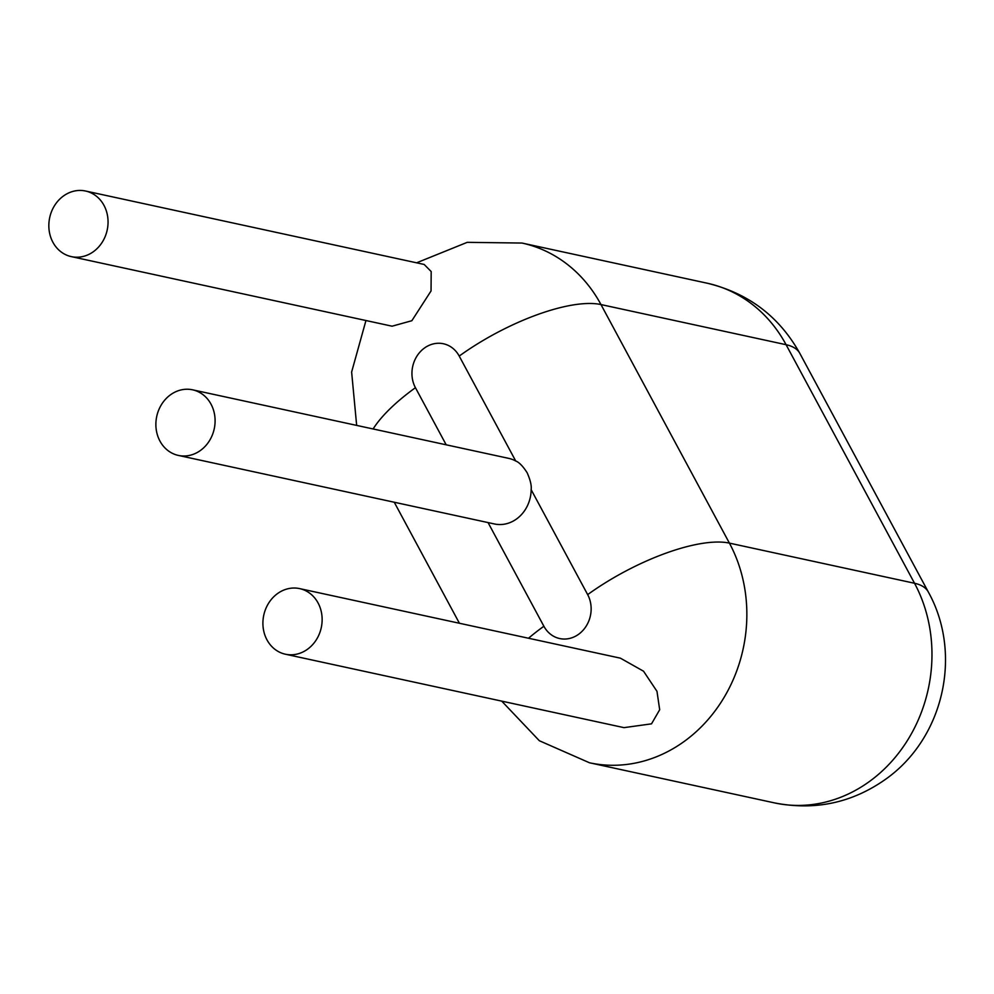 <?xml version="1.0" encoding="UTF-8"?>
<svg xmlns="http://www.w3.org/2000/svg" width="994" height="994" viewBox="0 0 994 994"><rect width="100%" height="100%" fill="white"/><g stroke="black" fill="none" stroke-linecap="round" stroke-linejoin="round"><path stroke-width="1.49" d="M85.559 191.022L424.165 264.454L431.185 271.548L431.048 290.944L411.851 320.714L392.083 326.194L71.332 256.626A33.56 29.41 102.2 0 1 49.7 217.599A33.56 29.41 102.2 0 1 85.559 191.022A33.56 29.41 102.2 0 1 107.75 217.239A33.56 29.41 102.2 0 1 93.436 251.656A33.56 29.41 102.2 0 1 71.332 256.626M192.6 389.822L508.655 458.358A33.56 29.41 102.2 0 1 515.724 461.005C519.129 462.285 522.931 466.186 527.131 472.722C530.336 479.94 531.678 485.594 531.156 489.682A33.56 29.41 102.2 0 1 516.532 518.992A33.56 29.41 102.2 0 1 494.428 523.962L178.373 455.426A33.56 29.41 102.2 0 1 156.741 416.387A33.56 29.41 102.2 0 1 192.6 389.822A33.56 29.41 102.2 0 1 214.791 416.026A33.56 29.41 102.2 0 1 200.465 450.456A33.56 29.41 102.2 0 1 178.373 455.426M299.629 588.61L620.393 658.165L643.528 671.198L656.972 691.315L659.681 709.741L651.517 723.843L624.008 727.645L285.402 654.214A33.56 29.41 102.2 0 1 263.77 615.174A33.56 29.41 102.2 0 1 299.629 588.61A33.56 29.41 102.2 0 1 321.832 614.814A33.56 29.41 102.2 0 1 307.506 649.244A33.56 29.41 102.2 0 1 285.402 654.214M446.182 444.803L415.43 387.697A115.08 38.716 151.7 0 0 373.11 428.961M531.156 489.682L587.665 594.623A28.776 25.21 102.2 0 1 578.607 634.284A28.776 25.21 102.2 0 1 543.88 626.245A115.08 38.716 151.7 0 0 528.51 638.235M543.88 626.245L488.054 522.583M415.43 387.697A28.776 25.21 102.2 0 1 424.475 348.024A28.776 25.21 102.2 0 1 459.216 356.076A115.08 38.716 -28.3 0 1 600.972 304.562L729.41 543.122A143.857 126.064 102.2 0 1 684.17 741.462A143.857 126.064 102.2 0 1 589.467 762.771L774.587 802.916A143.857 126.064 -77.8 0 0 869.29 781.607A143.857 126.064 -77.8 0 0 914.53 583.267L786.092 344.707A143.857 126.064 -77.8 0 0 707.119 283.191L521.987 243.045A143.857 126.064 102.2 0 1 600.972 304.562L786.092 344.707A115.08 38.716 -28.3 0 1 799.847 353.404C779.296 316.552 748.383 293.143 707.119 283.191M459.216 356.076L515.724 461.005M587.665 594.623A115.08 38.716 -28.3 0 1 729.41 543.122L914.53 583.267A115.08 38.716 -28.3 0 1 928.297 591.952C962.913 654.189 943.641 738.517 885.306 779.47C851.846 802.953 814.943 810.769 774.587 802.916M459.414 623.25L394.258 502.243M356.66 425.395L351.627 372.042L365.954 320.528M501.734 701.13L539.332 740.729L589.467 762.771M521.987 243.045L467.23 242.337L416.61 262.814M928.297 591.952L799.847 353.404"/></g></svg>

